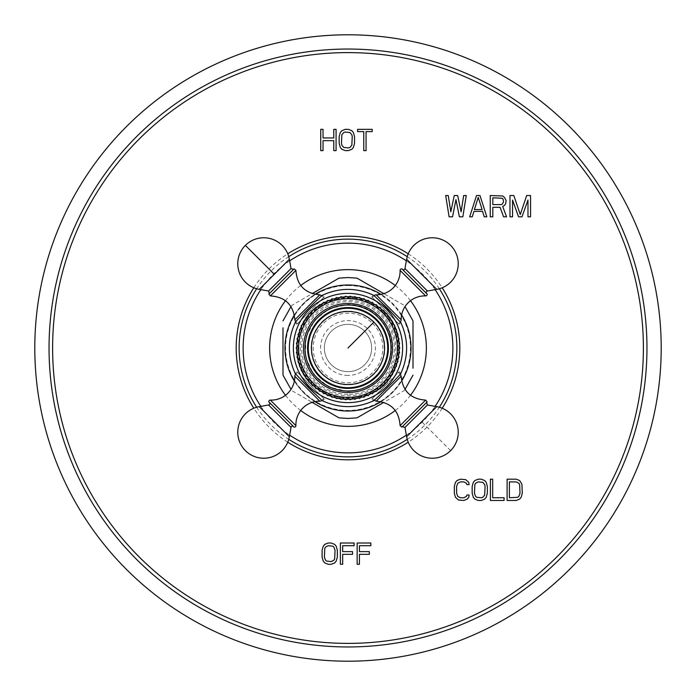 <?xml version="1.0" encoding="UTF-8"?>
<svg xmlns="http://www.w3.org/2000/svg" width="696" height="696" viewBox="0 0 696 696"><rect width="100%" height="100%" fill="white"/><g stroke="black" fill="none" stroke-linecap="round" stroke-linejoin="round"><path stroke-width="0.52" stroke-dasharray="3.48 2.61" d="M287.779 442.204A111.804 111.804 0 0 1 253.796 408.221M253.796 287.779A111.804 111.804 0 0 1 287.779 253.796M408.221 253.796A111.804 111.804 0 0 1 442.204 287.779M442.204 408.221A111.804 111.804 0 0 1 408.221 442.204M469.13 495.03L466.851 495.03L466.477 496.387L463.814 497.744L460.395 497.744L457.742 496.387L456.602 493.22L456.602 486.434L457.742 483.259L460.395 481.902L463.814 481.902L466.477 483.259L466.851 484.625L469.13 484.625L468.756 482.354L465.711 479.64L460.395 479.187L456.985 480.545L455.462 482.354L454.323 486.434L454.323 493.22L455.462 497.292L458.499 500.015L463.814 500.467L467.233 499.102L468.756 497.292L469.13 495.03M478.248 479.187L474.829 480.545L473.306 482.354L472.166 486.434L472.166 493.22L473.306 497.292L474.829 499.102L478.248 500.467L481.284 500.467L484.703 499.102L486.217 497.292L487.357 493.22L487.357 486.434L486.217 482.354L484.703 480.545L481.284 479.187L478.248 479.187M478.248 481.902L482.798 482.354L484.703 484.625L485.077 486.434L484.703 495.03L482.798 497.292L481.284 497.744L476.725 497.292L475.585 496.387L474.446 493.22L474.829 484.625L475.585 483.259L478.248 481.902M490.393 479.187L490.393 500.467L504.069 500.467L504.069 497.744L492.672 497.744L492.672 479.187L490.393 479.187M516.215 479.187L507.106 479.187L507.106 500.467L516.215 500.467L519.634 499.102L521.156 497.292L522.296 493.22L521.913 484.172L519.634 480.545L516.215 479.187M509.385 481.902L516.215 481.902L518.877 483.259L519.634 484.625L520.016 493.22L518.877 496.387L517.737 497.292L509.385 497.744L509.385 481.902M452.53 216.813L455.958 199.613L459.386 216.813L462.823 216.813L466.25 195.532L463.675 195.532L461.1 211.828L457.672 195.532L454.244 195.532L450.817 211.828L448.241 195.532L445.675 195.532L449.103 216.813L452.53 216.813M479.97 195.532L476.534 195.532L469.678 216.813L472.253 216.813L473.967 211.375L482.537 211.375L484.251 216.813L486.826 216.813L479.97 195.532M478.248 197.351L482.111 209.566L474.394 209.566L478.248 197.351M492.829 207.304L500.111 207.304L503.547 216.813L506.549 216.813L502.686 206.399L504.4 205.494L505.688 203.684L506.114 200.518L504.4 197.351L502.686 195.985L490.254 195.532L490.254 216.813L492.829 216.813L492.829 207.304M500.972 204.589L492.829 204.589L492.829 197.803L502.26 198.256L503.112 199.16L503.547 201.875L502.26 204.137L500.972 204.589M527.977 200.065L527.977 216.813L530.552 216.813L530.552 195.532L526.698 195.532L520.26 214.551L513.831 195.532L509.977 195.532L509.977 216.813L512.543 216.813L512.543 200.065L518.546 216.813L521.983 216.813L527.977 200.065M323.031 150.623L323.031 140.67L333.784 140.67L333.784 150.623L336.09 150.623L336.09 129.352L333.784 129.352L333.784 137.947L323.031 137.947L323.031 129.352L320.725 129.352L320.725 150.623L323.031 150.623M345.312 129.352L341.849 130.709L340.318 132.518L339.161 136.59L339.161 143.385L340.318 147.456L341.849 149.266L345.312 150.623L348.383 150.623L351.845 149.266L353.377 147.456L354.534 143.385L354.534 136.59L353.377 132.518L351.845 130.709L348.383 129.352L345.312 129.352M345.312 132.066L349.923 132.518L351.845 134.78L352.228 136.59L351.845 145.194L349.923 147.456L348.383 147.909L343.772 147.456L341.849 145.194L341.466 143.385L341.849 134.78L343.772 132.518L345.312 132.066M372.203 129.352L357.605 129.352L357.605 131.614L363.756 131.614L363.756 150.623L366.061 150.623L366.061 131.614L372.203 131.614L372.203 129.352M328.19 543.01L324.762 544.368L323.24 546.177L322.091 550.258L322.091 557.044L323.24 561.115L324.762 562.925L328.19 564.282L331.235 564.282L334.663 562.925L336.185 561.115L337.334 557.044L337.334 550.258L336.185 546.177L334.663 544.368L331.235 543.01L328.19 543.01M328.19 545.725L332.758 546.177L333.906 547.082L335.046 550.258L334.663 558.853L333.906 560.21L331.235 561.568L326.668 561.115L325.519 560.21L324.38 557.044L324.762 548.439L325.519 547.082L328.19 545.725M342.667 564.282L342.667 554.329L352.567 554.329L352.567 551.615L342.667 551.615L342.667 545.725L354.099 545.725L354.099 543.01L340.379 543.01L340.379 564.282L342.667 564.282M359.432 564.282L359.432 554.329L369.332 554.329L369.332 551.615L359.432 551.615L359.432 545.725L370.855 545.725L370.855 543.01L357.144 543.01L357.144 564.282L359.432 564.282M348 285.56A62.44 62.44 0 0 1 410.44 348A62.44 62.44 0 0 1 348 410.44A62.44 62.44 0 0 1 285.56 348A62.44 62.44 0 0 1 348 285.56M381.095 401.627A63.014 63.014 0 0 0 401.627 381.095M401.627 314.905A63.014 63.014 0 0 0 381.095 294.373M383.861 402.358L357.005 417.861M386.254 400.974L404.002 390.726L405.002 389.377M413.006 368.184L413.006 320.9L413.006 368.184M397.981 301.794L357.083 278.183L404.002 305.274L405.002 306.623M386.228 295.008L383.861 293.642M314.905 401.627A63.014 63.014 0 0 1 294.373 381.095M294.373 314.905A63.014 63.014 0 0 1 314.905 294.373M312.139 293.642L338.995 278.139M309.746 295.026L291.998 305.274L290.998 306.623M282.994 327.816L282.994 375.1L282.994 327.816M298.019 394.206L338.917 417.817L291.998 390.726L290.998 389.377M309.772 400.992L312.139 402.358M348 394.327A46.328 46.328 0 0 1 301.673 348A46.328 46.328 0 0 1 348 301.673A46.328 46.328 0 0 1 394.327 348A46.328 46.328 0 0 1 348 394.327A46.328 46.328 0 0 0 394.327 348A46.328 46.328 0 0 0 348 301.673A46.328 46.328 0 0 0 301.673 348A46.328 46.328 0 0 0 348 394.327M348 297.888C350.514 295.374 350.514 295.374 348 297.888C350.514 295.374 350.514 295.374 348 297.888C345.486 295.374 345.486 295.374 348 297.888C345.486 295.374 345.486 295.374 348 297.888M348 398.112C350.514 400.618 350.514 400.618 348 398.112C350.514 400.618 350.514 400.618 348 398.112C345.494 400.618 345.494 400.618 348 398.112C345.494 400.618 345.494 400.618 348 398.112M352.498 397.912C355.221 400.191 355.221 400.191 352.498 397.912C355.221 400.191 355.221 400.191 352.498 397.912C350.219 400.635 350.219 400.635 352.498 397.912C350.219 400.635 350.219 400.635 352.498 397.912M356.952 397.303C359.875 399.33 359.875 399.33 356.952 397.303C359.875 399.33 359.875 399.33 356.952 397.303C354.925 400.226 354.925 400.226 356.952 397.303C354.925 400.226 354.925 400.226 356.952 397.303M361.337 396.302C364.426 398.06 364.426 398.06 361.337 396.302C364.426 398.06 364.426 398.06 361.337 396.302C359.58 399.4 359.58 399.4 361.337 396.302C359.58 399.4 359.58 399.4 361.337 396.302M365.609 394.919C368.845 396.381 368.845 396.381 365.609 394.919C368.845 396.381 368.845 396.381 365.609 394.919C364.147 398.147 364.147 398.147 365.609 394.919C364.147 398.147 364.147 398.147 365.609 394.919M369.75 393.144C373.1 394.319 373.1 394.319 369.75 393.144C373.1 394.319 373.1 394.319 369.75 393.144C368.575 396.502 368.575 396.502 369.75 393.144C368.575 396.502 368.575 396.502 369.75 393.144M373.709 391.013C377.154 391.883 377.154 391.883 373.709 391.013C377.154 391.883 377.154 391.883 373.709 391.013C372.839 394.458 372.839 394.458 373.709 391.013C372.839 394.458 372.839 394.458 373.709 391.013M377.458 388.542C380.973 389.09 380.973 389.09 377.458 388.542C380.973 389.09 380.973 389.09 377.458 388.542C376.901 392.048 376.901 392.048 377.458 388.542C376.901 392.048 376.901 392.048 377.458 388.542M380.973 385.732C384.523 385.975 384.523 385.975 380.973 385.732C384.523 385.975 384.523 385.975 380.973 385.732C380.738 389.281 380.738 389.281 380.973 385.732C380.738 389.281 380.738 389.281 380.973 385.732M384.227 382.626C387.776 382.548 387.776 382.548 384.227 382.626C387.776 382.548 387.776 382.548 384.227 382.626C384.305 386.176 384.305 386.176 384.227 382.626C384.305 386.176 384.305 386.176 384.227 382.626M387.185 379.242C390.717 378.841 390.717 378.841 387.185 379.242C390.717 378.841 390.717 378.841 387.185 379.242C387.585 382.774 387.585 382.774 387.185 379.242C387.585 382.774 387.585 382.774 387.185 379.242M389.83 375.605C393.31 374.892 393.31 374.892 389.83 375.605C393.31 374.892 393.31 374.892 389.83 375.605C390.534 379.085 390.534 379.085 389.83 375.605C390.534 379.085 390.534 379.085 389.83 375.605M392.135 371.742C395.537 370.716 395.537 370.716 392.135 371.742C395.537 370.716 395.537 370.716 392.135 371.742C393.153 375.144 393.153 375.144 392.135 371.742C393.153 375.144 393.153 375.144 392.135 371.742M394.084 367.688C397.381 366.366 397.381 366.366 394.084 367.688C397.381 366.366 397.381 366.366 394.084 367.688C395.406 370.985 395.406 370.985 394.084 367.688C395.406 370.985 395.406 370.985 394.084 367.688M395.659 363.477C398.825 361.868 398.825 361.868 395.659 363.477C398.825 361.868 398.825 361.868 395.659 363.477C397.277 366.644 397.277 366.644 395.659 363.477C397.277 366.644 397.277 366.644 395.659 363.477M396.859 359.145C399.869 357.257 399.869 357.257 396.859 359.145C399.869 357.257 399.869 357.257 396.859 359.145C398.747 362.155 398.747 362.155 396.859 359.145C398.747 362.155 398.747 362.155 396.859 359.145M397.66 354.716C400.487 352.567 400.487 352.567 397.66 354.716C400.487 352.567 400.487 352.567 397.66 354.716C399.808 357.544 399.808 357.544 397.66 354.716C399.808 357.544 399.808 357.544 397.66 354.716M398.06 350.245C400.687 347.843 400.687 347.843 398.06 350.245C400.687 347.843 400.687 347.843 398.06 350.245C400.461 352.863 400.461 352.863 398.06 350.245C400.461 352.863 400.461 352.863 398.06 350.245M398.06 345.747C400.461 343.119 400.461 343.119 398.06 345.747C400.461 343.119 400.461 343.119 398.06 345.747C400.687 348.139 400.687 348.139 398.06 345.747C400.687 348.139 400.687 348.139 398.06 345.747M397.66 341.266C399.808 338.439 399.808 338.439 397.66 341.266C399.808 338.439 399.808 338.439 397.66 341.266C400.487 343.415 400.487 343.415 397.66 341.266C400.487 343.415 400.487 343.415 397.66 341.266M396.85 336.847C398.747 333.836 398.747 333.836 396.85 336.847C398.747 333.836 398.747 333.836 396.85 336.847C399.861 338.735 399.861 338.735 396.85 336.847C399.861 338.735 399.861 338.735 396.85 336.847M395.659 332.505C397.268 329.339 397.268 329.339 395.659 332.505C397.268 329.339 397.268 329.339 395.659 332.505C398.825 334.124 398.825 334.124 395.659 332.505C398.825 334.124 398.825 334.124 395.659 332.505M394.075 328.295C395.398 324.997 395.398 324.997 394.075 328.295C395.398 324.997 395.398 324.997 394.075 328.295C397.373 329.617 397.373 329.617 394.075 328.295C397.373 329.617 397.373 329.617 394.075 328.295M392.126 324.249C393.144 320.847 393.144 320.847 392.126 324.249C393.144 320.847 393.144 320.847 392.126 324.249C395.528 325.267 395.528 325.267 392.126 324.249C395.528 325.267 395.528 325.267 392.126 324.249M389.821 320.386C390.534 316.906 390.534 316.906 389.821 320.386C390.534 316.906 390.534 316.906 389.821 320.386C393.301 321.1 393.301 321.1 389.821 320.386C393.301 321.1 393.301 321.1 389.821 320.386M387.176 316.75C387.568 313.217 387.568 313.217 387.176 316.75C387.568 313.217 387.568 313.217 387.176 316.75C390.708 317.15 390.708 317.15 387.176 316.75C390.708 317.15 390.708 317.15 387.176 316.75M384.218 313.365C384.296 309.816 384.296 309.816 384.218 313.365C384.296 309.816 384.296 309.816 384.218 313.365C387.768 313.444 387.768 313.444 384.218 313.365C387.768 313.444 387.768 313.444 384.218 313.365M380.964 310.259C380.729 306.71 380.729 306.71 380.964 310.259C380.729 306.71 380.729 306.71 380.964 310.259C384.514 310.016 384.514 310.016 380.964 310.259C384.514 310.016 384.514 310.016 380.964 310.259M377.45 307.458C376.893 303.943 376.893 303.943 377.45 307.458C376.893 303.943 376.893 303.943 377.45 307.458C380.956 306.901 380.956 306.901 377.45 307.458C380.956 306.901 380.956 306.901 377.45 307.458M373.7 304.978C372.83 301.533 372.83 301.533 373.7 304.978C372.83 301.533 372.83 301.533 373.7 304.978C377.145 304.108 377.145 304.108 373.7 304.978C377.145 304.108 377.145 304.108 373.7 304.978M369.733 302.847C368.558 299.498 368.558 299.498 369.733 302.847C368.558 299.498 368.558 299.498 369.733 302.847C373.091 301.673 373.091 301.673 369.733 302.847C373.091 301.673 373.091 301.673 369.733 302.847M365.6 301.081C364.13 297.845 364.13 297.845 365.6 301.081C364.13 297.845 364.13 297.845 365.6 301.081C368.837 299.611 368.837 299.611 365.6 301.081C368.837 299.611 368.837 299.611 365.6 301.081M361.32 299.689C359.571 296.6 359.571 296.6 361.32 299.689C359.571 296.6 359.571 296.6 361.32 299.689C364.417 297.94 364.417 297.94 361.32 299.689C364.417 297.94 364.417 297.94 361.32 299.689M356.944 298.688C354.916 295.774 354.916 295.774 356.944 298.688C354.916 295.774 354.916 295.774 356.944 298.688C359.858 296.67 359.858 296.67 356.944 298.688C359.858 296.67 359.858 296.67 356.944 298.688M352.481 298.088C350.21 295.365 350.21 295.365 352.481 298.088C350.21 295.365 350.21 295.365 352.481 298.088C355.212 295.809 355.212 295.809 352.481 298.088C355.212 295.809 355.212 295.809 352.481 298.088M343.511 298.088C340.779 295.809 340.779 295.809 343.511 298.088C340.779 295.809 340.779 295.809 343.511 298.088C345.781 295.365 345.781 295.365 343.511 298.088C345.781 295.365 345.781 295.365 343.511 298.088M339.048 298.697C336.133 296.67 336.133 296.67 339.048 298.697C336.133 296.67 336.133 296.67 339.048 298.697C341.075 295.774 341.075 295.774 339.048 298.697C341.075 295.774 341.075 295.774 339.048 298.697M334.672 299.698C331.574 297.94 331.574 297.94 334.672 299.698C331.574 297.94 331.574 297.94 334.672 299.698C336.42 296.6 336.42 296.6 334.672 299.698C336.42 296.6 336.42 296.6 334.672 299.698M330.391 301.081C327.155 299.611 327.155 299.611 330.391 301.081C327.155 299.611 327.155 299.611 330.391 301.081C331.861 297.845 331.861 297.845 330.391 301.081C331.861 297.845 331.861 297.845 330.391 301.081M326.259 302.847C322.9 301.681 322.9 301.681 326.259 302.847C322.9 301.681 322.9 301.681 326.259 302.847C327.433 299.498 327.433 299.498 326.259 302.847C327.433 299.498 327.433 299.498 326.259 302.847M322.3 304.978C318.855 304.117 318.855 304.117 322.3 304.978C318.855 304.117 318.855 304.117 322.3 304.978C323.161 301.533 323.161 301.533 322.3 304.978C323.161 301.533 323.161 301.533 322.3 304.978M318.542 307.458C315.036 306.901 315.036 306.901 318.542 307.458C315.036 306.901 315.036 306.901 318.542 307.458C319.099 303.952 319.099 303.952 318.542 307.458C319.099 303.952 319.099 303.952 318.542 307.458M315.027 310.259C311.486 310.025 311.486 310.025 315.027 310.259C311.486 310.025 311.486 310.025 315.027 310.259C315.271 306.719 315.271 306.719 315.027 310.259C315.271 306.719 315.271 306.719 315.027 310.259M311.782 313.374C308.224 313.452 308.224 313.452 311.782 313.374C308.224 313.452 308.224 313.452 311.782 313.374C311.695 309.816 311.695 309.816 311.782 313.374C311.695 309.816 311.695 309.816 311.782 313.374M308.824 316.758C305.292 317.159 305.292 317.159 308.824 316.758C305.292 317.159 305.292 317.159 308.824 316.758C308.424 313.226 308.424 313.226 308.824 316.758C308.424 313.226 308.424 313.226 308.824 316.758M306.179 320.395C302.699 321.108 302.699 321.108 306.179 320.395C302.699 321.108 302.699 321.108 306.179 320.395C305.466 316.915 305.466 316.915 306.179 320.395C305.466 316.915 305.466 316.915 306.179 320.395M303.874 324.258C300.472 325.276 300.472 325.276 303.874 324.258C300.472 325.276 300.472 325.276 303.874 324.258C302.847 320.847 302.847 320.847 303.874 324.258C302.847 320.847 302.847 320.847 303.874 324.258M301.916 328.303C298.619 329.626 298.619 329.626 301.916 328.303C298.619 329.626 298.619 329.626 301.916 328.303C300.594 325.006 300.594 325.006 301.916 328.303C300.594 325.006 300.594 325.006 301.916 328.303M300.341 332.514C297.175 334.132 297.175 334.132 300.341 332.514C297.175 334.132 297.175 334.132 300.341 332.514C298.723 329.347 298.723 329.347 300.341 332.514C298.723 329.347 298.723 329.347 300.341 332.514M299.141 336.847C296.139 338.743 296.139 338.743 299.141 336.847C296.139 338.743 296.139 338.743 299.141 336.847C297.253 333.845 297.253 333.845 299.141 336.847C297.253 333.845 297.253 333.845 299.141 336.847M298.34 341.275C295.513 343.424 295.513 343.424 298.34 341.275C295.513 343.424 295.513 343.424 298.34 341.275C296.191 338.447 296.191 338.447 298.34 341.275C296.191 338.447 296.191 338.447 298.34 341.275M297.94 345.755C295.313 348.148 295.313 348.148 297.94 345.755C295.313 348.148 295.313 348.148 297.94 345.755C295.539 343.128 295.539 343.128 297.94 345.755C295.539 343.128 295.539 343.128 297.94 345.755M297.94 350.253C295.539 352.872 295.539 352.872 297.94 350.253C295.539 352.872 295.539 352.872 297.94 350.253C295.313 347.852 295.313 347.852 297.94 350.253C295.313 347.852 295.313 347.852 297.94 350.253M298.34 354.725C296.191 357.553 296.191 357.553 298.34 354.725C296.191 357.553 296.191 357.553 298.34 354.725C295.513 352.576 295.513 352.576 298.34 354.725C295.513 352.576 295.513 352.576 298.34 354.725M299.141 359.153C297.253 362.164 297.253 362.164 299.141 359.153C297.253 362.164 297.253 362.164 299.141 359.153C296.139 357.265 296.139 357.265 299.141 359.153C296.139 357.265 296.139 357.265 299.141 359.153M300.341 363.486C298.732 366.653 298.732 366.653 300.341 363.486C298.732 366.653 298.732 366.653 300.341 363.486C297.175 361.876 297.175 361.876 300.341 363.486C297.175 361.876 297.175 361.876 300.341 363.486M301.925 367.697C300.602 370.994 300.602 370.994 301.925 367.697C300.602 370.994 300.602 370.994 301.925 367.697C298.627 366.374 298.627 366.374 301.925 367.697C298.627 366.374 298.627 366.374 301.925 367.697M303.874 371.751C302.847 375.153 302.847 375.153 303.874 371.751C302.847 375.153 302.847 375.153 303.874 371.751C300.472 370.724 300.472 370.724 303.874 371.751C300.472 370.724 300.472 370.724 303.874 371.751M306.179 375.605C305.466 379.094 305.466 379.094 306.179 375.605C305.466 379.094 305.466 379.094 306.179 375.605C302.699 374.9 302.699 374.9 306.179 375.605C302.699 374.9 302.699 374.9 306.179 375.605M308.824 379.25C308.424 382.774 308.424 382.774 308.824 379.25C308.424 382.774 308.424 382.774 308.824 379.25C305.292 378.85 305.292 378.85 308.824 379.25C305.292 378.85 305.292 378.85 308.824 379.25M311.782 382.635C311.704 386.184 311.704 386.184 311.782 382.635C311.704 386.184 311.704 386.184 311.782 382.635C308.232 382.556 308.232 382.556 311.782 382.635C308.232 382.556 308.232 382.556 311.782 382.635M315.036 385.741C315.271 389.281 315.271 389.281 315.036 385.741C315.271 389.281 315.271 389.281 315.036 385.741C311.486 385.975 311.486 385.975 315.036 385.741C311.486 385.975 311.486 385.975 315.036 385.741M318.55 388.542C319.107 392.057 319.107 392.057 318.55 388.542C319.107 392.057 319.107 392.057 318.55 388.542C315.036 389.099 315.036 389.099 318.55 388.542C315.036 389.099 315.036 389.099 318.55 388.542M322.3 391.022C323.17 394.467 323.17 394.467 322.3 391.022C323.17 394.467 323.17 394.467 322.3 391.022C318.855 391.892 318.855 391.892 322.3 391.022C318.855 391.892 318.855 391.892 322.3 391.022M326.259 393.153C327.433 396.502 327.433 396.502 326.259 393.153C327.433 396.502 327.433 396.502 326.259 393.153C322.909 394.327 322.909 394.327 326.259 393.153C322.909 394.327 322.909 394.327 326.259 393.153M330.391 394.919C331.861 398.155 331.861 398.155 330.391 394.919C331.861 398.155 331.861 398.155 330.391 394.919C327.163 396.389 327.163 396.389 330.391 394.919C327.163 396.389 327.163 396.389 330.391 394.919M334.672 396.311C336.429 399.4 336.429 399.4 334.672 396.311C336.429 399.4 336.429 399.4 334.672 396.311C331.583 398.06 331.583 398.06 334.672 396.311C331.583 398.06 331.583 398.06 334.672 396.311M339.056 397.312C341.084 400.226 341.084 400.226 339.056 397.312C341.084 400.226 341.084 400.226 339.056 397.312C336.133 399.33 336.133 399.33 339.056 397.312C336.133 399.33 336.133 399.33 339.056 397.312M343.511 397.912C345.79 400.635 345.79 400.635 343.511 397.912C345.79 400.635 345.79 400.635 343.511 397.912C340.788 400.191 340.788 400.191 343.511 397.912C340.788 400.191 340.788 400.191 343.511 397.912M364.713 331.287A23.638 23.638 0 0 0 331.287 331.287A23.638 23.638 0 0 0 331.287 364.713A23.638 23.638 0 0 0 364.713 364.713A23.638 23.638 0 0 0 364.713 331.287A23.638 23.638 0 0 1 364.713 364.713A23.638 23.638 0 0 1 331.287 364.713A23.638 23.638 0 0 1 331.287 331.287A23.638 23.638 0 0 1 364.713 331.287A23.638 23.638 0 0 1 364.713 364.713A23.638 23.638 0 0 1 331.287 364.713A23.638 23.638 0 0 1 331.287 331.287A23.638 23.638 0 0 1 364.713 331.287M322.587 400.826L308.406 387.594L295.174 373.413L296.853 371.734L324.266 399.147L322.587 400.826M387.594 308.406L400.826 322.587L399.147 324.266L371.734 296.853L373.413 295.174L387.594 308.406M400.826 373.413C401.931 373.343 373.343 401.931 373.413 400.826L371.734 399.147L399.147 371.734L400.826 373.413M295.174 322.587C294.069 322.657 322.657 294.069 322.587 295.174L324.266 296.853L296.853 324.266L295.174 322.587M399.147 324.266L371.734 296.853M372.334 297.453L398.547 323.666L372.334 297.453L374.056 295.739M400.261 321.944L398.547 323.666M401.879 268.839L427.161 294.121M402.427 269.387L426.613 293.573L402.427 269.387M383.435 312.565A50.112 50.112 0 0 0 312.565 312.565A50.112 50.112 0 0 0 312.565 383.435A50.112 50.112 0 0 0 383.435 383.435A50.112 50.112 0 0 0 383.435 312.565M376.579 376.579A40.42 40.42 0 0 0 376.579 319.421A40.42 40.42 0 0 0 319.421 319.421A40.42 40.42 0 0 0 319.421 376.579A40.42 40.42 0 0 0 376.579 376.579M321.926 374.074A36.871 36.871 0 0 0 374.074 374.074A36.871 36.871 0 0 0 374.074 321.926A36.871 36.871 0 0 0 321.926 321.926A36.871 36.871 0 0 0 321.926 374.074M319.916 376.084A39.715 39.715 0 0 1 319.916 319.916A39.715 39.715 0 0 1 376.084 319.916M296.853 371.734L324.266 399.147M323.666 398.547L297.453 372.334L323.666 398.547L321.944 400.261M295.739 374.056L297.453 372.334M294.121 427.161L268.839 401.879M293.573 426.613L269.387 402.427L293.573 426.613M324.266 296.853L296.853 324.266M310.564 310.564L297.453 323.666L310.564 310.564M268.839 294.121L294.121 268.839M371.734 399.147L399.147 371.734M385.436 385.436L372.334 398.547L385.436 385.436M427.161 401.879L401.879 427.161M288.77 256.659A108.863 108.863 0 0 0 256.659 288.77M256.659 407.23A108.863 108.863 0 0 0 288.77 439.341M407.23 439.341A108.863 108.863 0 0 0 439.341 407.23M439.341 288.77A108.863 108.863 0 0 0 407.23 256.659M406.351 435.139A104.87 104.87 0 0 0 435.139 406.351M435.139 289.649A104.87 104.87 0 0 0 406.351 260.861M395.285 410.501A78.37 78.37 0 0 0 410.501 395.285M410.501 300.715A78.37 78.37 0 0 0 395.285 285.499M348 410.875A62.875 62.875 0 0 0 410.875 348A62.875 62.875 0 0 0 348 285.125A62.875 62.875 0 0 0 285.125 348A62.875 62.875 0 0 0 348 410.875M348 375.422A27.422 27.422 0 0 1 320.578 348A27.422 27.422 0 0 1 348 320.578A27.422 27.422 0 0 1 375.422 348A27.422 27.422 0 0 1 348 375.422M372.604 323.396A34.791 34.791 0 0 1 372.604 372.604A34.791 34.791 0 0 1 323.396 372.604A34.791 34.791 0 0 1 323.396 323.396A34.791 34.791 0 0 1 372.604 323.396M314.253 381.747A47.72 47.72 0 0 0 381.747 381.747A47.72 47.72 0 0 0 381.747 314.253A47.72 47.72 0 0 0 314.253 314.253A47.72 47.72 0 0 0 314.253 381.747M309.25 386.75A54.801 54.801 0 0 0 386.75 386.75A54.801 54.801 0 0 0 386.75 309.25A54.801 54.801 0 0 0 309.25 309.25A54.801 54.801 0 0 0 309.25 386.75M399.495 321.074L374.926 296.505M374.109 295.687L400.313 321.891M376.214 294.826L401.174 319.786M400.096 270.379L425.621 295.904M404.985 268.578L427.422 291.015M406.638 259.243L436.757 289.362M383.975 312.025A50.878 50.878 0 0 0 312.025 312.025A50.878 50.878 0 0 0 312.025 383.975A50.878 50.878 0 0 0 383.975 383.975A50.878 50.878 0 0 0 383.975 312.025M296.505 374.926L321.074 399.495M321.891 400.313L295.687 374.109M319.786 401.174L294.826 376.214M295.904 425.621L270.379 400.096M291.015 427.422L268.578 404.985M289.362 436.757L259.243 406.638M295.687 321.891L296.505 321.074M321.074 296.505L321.891 295.687M294.826 319.786L319.786 294.826M295.904 270.379L270.379 295.904M291.015 268.578L268.578 291.015M259.243 289.362L289.362 259.243M374.926 399.495L374.109 400.313M400.313 374.109L399.495 374.926M401.174 376.214L376.214 401.174M400.096 425.621L425.621 400.096M404.985 427.422L427.422 404.985M436.757 406.638L406.638 436.757M450.625 450.625L421.698 421.698M300.715 285.499A78.37 78.37 0 0 0 285.499 300.715M285.499 395.285A78.37 78.37 0 0 0 300.715 410.501M289.649 260.861A104.87 104.87 0 0 0 260.861 289.649M260.861 406.351A104.87 104.87 0 0 0 289.649 435.139M348 391.491L328.869 387.063L313.635 374.657L305.405 356.822L305.875 337.186L314.923 319.751L329.791 308.502L348 304.509C361.25 304.761 372.273 309.842 381.077 319.751C389.96 330.644 393.136 342.998 390.595 356.822C384.566 378.415 370.368 389.978 348 391.491M349.862 296.026L350.801 296.07M349.862 399.974L350.81 399.93M354.516 399.591L355.456 399.469M359.11 398.799L360.041 398.59M363.625 397.599L364.53 397.303M368.001 395.998L368.88 395.624M372.23 394.014L373.065 393.562M376.258 391.657L377.049 391.135M380.051 388.951L380.799 388.359M383.6 385.915L384.288 385.253M386.854 382.565L387.481 381.852M389.795 378.946L390.352 378.172M392.396 375.074L392.883 374.257M394.649 370.985L395.058 370.124M396.52 366.714L396.85 365.818M397.999 362.285L398.251 361.372M399.078 357.744L399.252 356.813M399.748 353.124L399.835 352.185M400 348.47L400 347.522M399.835 343.807L399.748 342.858M399.252 339.178L399.078 338.239M398.251 334.619L397.999 333.697M396.85 330.165L396.511 329.278M395.058 325.858L394.641 325.006M392.883 321.735L392.396 320.917M390.343 317.811L389.786 317.045M387.472 314.14L386.845 313.426M384.27 310.738L383.583 310.077M380.79 307.632L380.042 307.04M377.041 304.857L376.24 304.335M373.056 302.429L372.212 301.977M368.871 300.368L367.993 299.993M364.513 298.688L363.608 298.393M360.023 297.41L359.101 297.192M355.447 296.531L354.499 296.409M346.138 296.026L345.19 296.07M346.147 399.974L345.199 399.93M341.492 296.409L340.544 296.531M336.89 297.201L335.968 297.41M332.384 298.401L331.479 298.688M327.999 299.993L327.129 300.368M323.779 301.986L322.935 302.438M319.751 304.343L318.959 304.865M315.949 307.049L315.201 307.641M312.408 310.085L311.721 310.747M309.155 313.426L308.528 314.148M306.205 317.054L305.648 317.82M303.604 320.926L303.117 321.735M301.351 325.015L300.942 325.867M299.48 329.286L299.15 330.174M298.001 333.706L297.749 334.628M296.922 338.247L296.748 339.187M296.252 342.867L296.165 343.815M296 347.53L296 348.478M296.165 352.193L296.252 353.142M296.748 356.822L296.922 357.753M297.749 361.381L298.001 362.294M299.15 365.826L299.48 366.722M300.942 370.133L301.359 370.994M303.117 374.265L303.604 375.083M305.648 378.18L306.214 378.955M308.528 381.86L309.155 382.574M311.721 385.262L312.408 385.915M315.21 388.359L315.949 388.951M318.959 391.135L319.751 391.665M322.944 393.571L323.779 394.023M327.129 395.632L328.007 396.007M331.479 397.312L332.384 397.607M335.968 398.59L336.899 398.808M340.553 399.469L341.492 399.591M297.453 323.666L295.739 321.944M323.666 297.453L321.944 295.739M372.334 398.547L374.056 400.261M398.547 372.334L400.261 374.056"/><path stroke-width="1.04" d="M469.13 495.03L466.851 495.03L466.477 496.387L463.814 497.744L460.395 497.744L457.742 496.387L456.602 493.22L456.602 486.434L457.742 483.259L460.395 481.902L463.814 481.902L466.477 483.259L466.851 484.625L469.13 484.625L468.756 482.354L465.711 479.64L460.395 479.187L456.985 480.545L455.462 482.354L454.323 486.434L454.323 493.22L455.462 497.292L458.499 500.015L463.814 500.467L467.233 499.102L468.756 497.292L469.13 495.03M478.248 479.187L474.829 480.545L473.306 482.354L472.166 486.434L472.166 493.22L473.306 497.292L474.829 499.102L478.248 500.467L481.284 500.467L484.703 499.102L486.217 497.292L487.357 493.22L487.357 486.434L486.217 482.354L484.703 480.545L481.284 479.187L478.248 479.187M490.393 479.187L490.393 500.467L504.069 500.467L504.069 497.744L492.672 497.744L492.672 479.187L490.393 479.187M516.215 479.187L507.106 479.187L507.106 500.467L516.215 500.467L519.634 499.102L521.156 497.292L522.296 493.22L521.913 484.172L519.634 480.545L516.215 479.187M452.53 216.813L455.958 199.613L459.386 216.813L462.823 216.813L466.25 195.532L463.675 195.532L461.1 211.828L457.672 195.532L454.244 195.532L450.817 211.828L448.241 195.532L445.675 195.532L449.103 216.813L452.53 216.813M479.97 195.532L476.534 195.532L469.678 216.813L472.253 216.813L473.967 211.375L482.537 211.375L484.251 216.813L486.826 216.813L479.97 195.532M492.829 207.304L500.111 207.304L503.547 216.813L506.549 216.813L502.686 206.399L504.4 205.494L505.688 203.684L506.114 200.518L504.4 197.351L502.686 195.985L490.254 195.532L490.254 216.813L492.829 216.813L492.829 207.304M527.977 200.065L527.977 216.813L530.552 216.813L530.552 195.532L526.698 195.532L520.26 214.551L513.831 195.532L509.977 195.532L509.977 216.813L512.543 216.813L512.543 200.065L518.546 216.813L521.983 216.813L527.977 200.065M323.031 150.623L323.031 140.67L333.784 140.67L333.784 150.623L336.09 150.623L336.09 129.352L333.784 129.352L333.784 137.947L323.031 137.947L323.031 129.352L320.725 129.352L320.725 150.623L323.031 150.623M345.312 129.352L341.849 130.709L340.318 132.518L339.161 136.59L339.161 143.385L340.318 147.456L341.849 149.266L345.312 150.623L348.383 150.623L351.845 149.266L353.377 147.456L354.534 143.385L354.534 136.59L353.377 132.518L351.845 130.709L348.383 129.352L345.312 129.352M372.203 129.352L357.605 129.352L357.605 131.614L363.756 131.614L363.756 150.623L366.061 150.623L366.061 131.614L372.203 131.614L372.203 129.352M328.19 543.01L324.762 544.368L323.24 546.177L322.091 550.258L322.091 557.044L323.24 561.115L324.762 562.925L328.19 564.282L331.235 564.282L334.663 562.925L336.185 561.115L337.334 557.044L337.334 550.258L336.185 546.177L334.663 544.368L331.235 543.01L328.19 543.01M342.667 564.282L342.667 554.329L352.567 554.329L352.567 551.615L342.667 551.615L342.667 545.725L354.099 545.725L354.099 543.01L340.379 543.01L340.379 564.282L342.667 564.282M359.432 564.282L359.432 554.329L369.332 554.329L369.332 551.615L359.432 551.615L359.432 545.725L370.855 545.725L370.855 543.01L357.144 543.01L357.144 564.282L359.432 564.282M408.221 442.204A111.804 111.804 0 0 1 287.779 442.204M253.796 408.221A111.804 111.804 0 0 1 253.796 287.779M287.779 253.796A111.804 111.804 0 0 1 408.221 253.796M442.204 287.779A111.804 111.804 0 0 1 442.204 408.221M348 34.8A313.2 313.2 0 0 0 34.8 348A313.2 313.2 0 0 0 348 661.2A313.2 313.2 0 0 0 661.2 348A313.2 313.2 0 0 0 348 34.8M478.248 481.902L482.798 482.354L484.703 484.625L485.077 486.434L484.703 495.03L482.798 497.292L481.284 497.744L476.725 497.292L475.585 496.387L474.446 493.22L474.829 484.625L475.585 483.259L478.248 481.902M509.385 481.902L516.215 481.902L518.877 483.259L519.634 484.625L520.016 493.22L518.877 496.387L517.737 497.292L509.385 497.744L509.385 481.902M478.248 197.351L482.111 209.566L474.394 209.566L478.248 197.351M500.972 204.589L492.829 204.589L492.829 197.803L502.26 198.256L503.112 199.16L503.547 201.875L502.26 204.137L500.972 204.589M345.312 132.066L349.923 132.518L351.845 134.78L352.228 136.59L351.845 145.194L349.923 147.456L348.383 147.909L343.772 147.456L341.849 145.194L341.466 143.385L341.849 134.78L343.772 132.518L345.312 132.066M328.19 545.725L332.758 546.177L333.906 547.082L335.046 550.258L334.663 558.853L333.906 560.21L331.235 561.568L326.668 561.115L325.519 560.21L324.38 557.044L324.762 548.439L325.519 547.082L328.19 545.725M314.905 401.627A63.014 63.014 0 0 0 381.095 401.627M401.627 381.095A63.014 63.014 0 0 0 401.627 314.905M381.095 294.373A63.014 63.014 0 0 0 314.905 294.373M312.139 402.358L338.995 417.861L348 418.444L357.005 417.861L383.861 402.358M413.006 368.184L413.006 320.9L413.006 368.184M383.861 293.642L357.005 278.139L348 277.556L338.995 278.139L312.139 293.642M294.373 381.095A63.014 63.014 0 0 1 294.373 314.905M282.994 327.816L282.994 375.1L282.994 327.816M399.495 374.926L400.313 374.109L401.174 376.214L376.214 401.174L374.056 400.261L373.413 400.826C373.343 401.931 401.931 373.343 400.826 373.413C408.535 356.465 408.535 339.526 400.826 322.587L387.594 308.406L374.109 295.687A2.932 2.932 0 0 1 376.214 294.826A23.638 23.638 0 0 0 400.096 270.379L425.621 295.904A23.638 23.638 0 0 0 401.174 319.786L376.214 294.826M296.505 321.074L295.687 321.891L294.826 319.786L319.786 294.826L321.944 295.739L322.587 295.174C322.657 294.069 294.069 322.657 295.174 322.587C287.465 339.535 287.465 356.474 295.174 373.413L308.406 387.594L321.891 400.313A2.932 2.932 0 0 1 319.786 401.174A23.638 23.638 0 0 0 295.904 425.621L270.379 400.096A23.638 23.638 0 0 0 294.826 376.214L319.786 401.174M400.826 373.413L400.313 374.109M295.174 322.587L295.687 321.891M401.174 319.786A2.932 2.932 0 0 1 400.313 321.891L400.261 321.944M400.096 270.379A1.514 1.514 0 0 1 401.879 268.839L427.161 294.121A1.514 1.514 0 0 1 425.621 295.904M406.638 259.243L436.757 289.362A26.004 26.004 0 0 0 450.625 245.375A26.004 26.004 0 0 0 406.638 259.243L404.985 268.578A1.514 1.514 0 0 1 402.427 269.387M436.757 289.362L427.422 291.015A1.514 1.514 0 0 0 426.613 293.573M376.579 376.579A40.42 40.42 0 0 0 376.579 319.421A40.42 40.42 0 0 0 319.421 319.421A40.42 40.42 0 0 0 319.421 376.579A40.42 40.42 0 0 0 376.579 376.579M319.916 376.084A39.715 39.715 0 0 0 376.084 376.084A39.715 39.715 0 0 0 376.084 319.916A39.715 39.715 0 0 1 376.084 376.084A39.715 39.715 0 0 1 319.916 376.084A39.715 39.715 0 0 1 319.916 319.916A39.715 39.715 0 0 1 376.084 319.916A39.715 39.715 0 0 0 319.916 319.916A39.715 39.715 0 0 0 319.916 376.084A39.715 39.715 0 0 0 376.084 376.084A39.715 39.715 0 0 0 376.084 319.916M294.826 376.214A2.932 2.932 0 0 1 295.687 374.109L295.739 374.056M295.904 425.621A1.514 1.514 0 0 1 294.121 427.161L268.839 401.879A1.514 1.514 0 0 1 270.379 400.096M289.362 436.757L259.243 406.638A26.004 26.004 0 0 0 245.375 450.625A26.004 26.004 0 0 0 289.362 436.757L291.015 427.422A1.514 1.514 0 0 1 293.573 426.613M259.243 406.638L268.578 404.985A1.514 1.514 0 0 0 269.387 402.427M295.904 270.379L294.121 268.839L268.839 294.121L270.379 295.904L295.904 270.379C296.948 285.282 304.909 293.425 319.786 294.826M414.52 414.52L427.161 401.879L425.621 400.096L400.096 425.621L401.879 427.161L414.52 414.52M348 643.391A295.391 295.391 0 0 1 52.609 348A295.391 295.391 0 0 1 348 52.609A295.391 295.391 0 0 1 643.391 348A295.391 295.391 0 0 1 348 643.391M348 646.958A298.958 298.958 0 0 1 49.042 348A298.958 298.958 0 0 1 348 49.042A298.958 298.958 0 0 1 646.958 348A298.958 298.958 0 0 1 348 646.958M407.23 256.659A108.863 108.863 0 0 0 288.77 256.659M256.659 288.77A108.863 108.863 0 0 0 256.659 407.23M288.77 439.341A108.863 108.863 0 0 0 407.23 439.341M439.341 407.23A108.863 108.863 0 0 0 439.341 288.77M289.649 435.139A104.87 104.87 0 0 0 406.351 435.139M435.139 406.351A104.87 104.87 0 0 0 435.139 289.649M406.351 260.861A104.87 104.87 0 0 0 289.649 260.861M300.715 410.501A78.37 78.37 0 0 0 395.285 410.501M410.501 395.285A78.37 78.37 0 0 0 410.501 300.715M395.285 285.499A78.37 78.37 0 0 0 300.715 285.499M309.372 386.628A54.627 54.627 0 0 0 386.628 386.628A54.627 54.627 0 0 0 386.628 309.372A54.627 54.627 0 0 0 309.372 309.372A54.627 54.627 0 0 0 309.372 386.628M400.313 321.891L399.495 321.074M374.926 296.505L374.109 295.687M404.985 268.578L427.422 291.015M382.93 313.07A49.399 49.399 0 0 1 382.93 382.93A49.399 49.399 0 0 1 313.07 382.93A49.399 49.399 0 0 1 313.07 313.07A49.399 49.399 0 0 1 382.93 313.07M379.468 316.532A44.5 44.5 0 0 0 316.532 316.532A44.5 44.5 0 0 0 316.532 379.468A44.5 44.5 0 0 0 379.468 379.468A44.5 44.5 0 0 0 379.468 316.532M378.406 317.594A42.995 42.995 0 0 0 317.594 317.594A42.995 42.995 0 0 0 317.594 378.406A42.995 42.995 0 0 0 378.406 378.406A42.995 42.995 0 0 0 378.406 317.594M322.161 373.839A36.549 36.549 0 0 0 373.839 373.839A36.549 36.549 0 0 0 373.839 322.161A36.549 36.549 0 0 0 322.161 322.161A36.549 36.549 0 0 0 322.161 373.839M348 348L373.839 322.161M295.687 374.109L296.505 374.926M321.074 399.495L321.891 400.313M291.015 427.422L268.578 404.985M321.891 295.687L321.074 296.505M269.387 293.573L268.578 291.015L279.792 279.792L291.015 268.578L293.573 269.387M291.015 268.578L289.362 259.243L259.243 289.362L268.578 291.015M289.362 259.243A26.004 26.004 0 0 0 245.375 245.375L274.302 274.302M374.109 400.313L374.926 399.495M426.613 402.427L427.422 404.985L416.208 416.208L404.985 427.422L402.427 426.613M404.985 427.422L406.638 436.757L436.757 406.638L427.422 404.985M285.499 300.715A78.37 78.37 0 0 0 285.499 395.285M260.861 289.649A104.87 104.87 0 0 0 260.861 406.351M405.002 389.377L413.006 375.135M413.006 320.865L405.002 306.623M290.998 306.623L282.994 320.865M282.994 375.135L290.998 389.377M322.587 400.826C339.526 408.535 356.465 408.535 373.413 400.826M373.413 295.174C356.474 287.465 339.535 287.465 322.587 295.174M311.66 384.34C331.313 401.557 352.602 403.906 375.535 391.387C402.888 375.327 407.525 333.314 384.34 311.66C364.687 294.443 343.398 292.094 320.465 304.613C293.112 320.673 288.475 362.694 311.66 384.34M294.826 319.786C293.425 304.909 285.282 296.948 270.379 295.904M245.375 245.375A26.004 26.004 0 0 0 259.243 289.362M376.214 401.174C391.091 402.575 399.052 410.718 400.096 425.621M401.174 376.214C402.575 391.091 410.718 399.052 425.621 400.096M406.638 436.757A26.004 26.004 0 0 0 450.625 450.625A26.004 26.004 0 0 0 436.757 406.638"/></g></svg>
